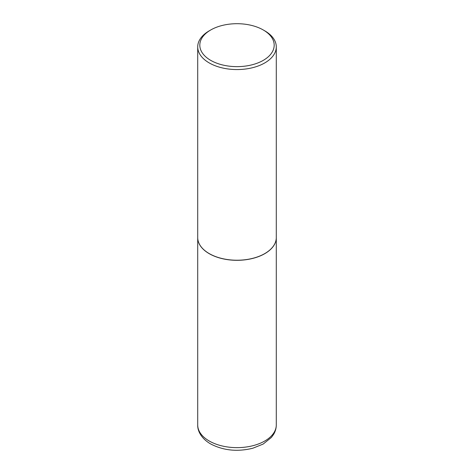 <?xml version="1.0" encoding="UTF-8"?>
<svg xmlns="http://www.w3.org/2000/svg" width="474" height="474" viewBox="0 0 474 474"><rect width="100%" height="100%" fill="white"/><g stroke="black" fill="none" stroke-linecap="round" stroke-linejoin="round"><path stroke-width="0.71" d="M197.711 237.593A39.289 22.681 0 0 0 197.711 237.634A39.289 22.681 0 0 0 209.224 253.673A39.289 22.681 0 0 0 252.032 258.591A39.289 22.681 0 0 0 276.289 237.634A39.289 22.681 0 0 0 276.289 237.593M210.705 29.986A37.191 21.472 0 0 0 210.705 60.352A37.191 21.472 0 0 0 263.295 60.352A37.191 21.472 0 0 0 263.295 29.986A37.191 21.472 0 0 0 210.705 29.986L209.218 30.846A39.289 22.681 0 0 0 197.711 46.885L197.711 237.545A39.289 22.681 0 0 0 209.218 253.584L209.295 253.626A39.182 22.622 0 0 0 264.705 253.626A39.182 22.622 0 0 0 264.741 253.608M209.295 253.626L209.218 253.584A39.289 22.681 0 0 0 209.224 253.584A39.289 22.681 0 0 0 264.782 253.584A39.289 22.681 0 0 0 276.289 237.545L276.289 46.885A39.289 22.681 0 0 0 264.782 30.846A39.289 22.681 0 0 0 264.776 30.846L263.295 29.986L264.782 30.846M197.711 46.885A39.289 22.681 0 0 0 209.224 62.924A39.289 22.681 0 0 0 252.032 67.835A39.289 22.681 0 0 0 276.289 46.885M276.289 424.965C276.259 428.3 275.364 431.441 273.599 434.385L271.418 437.419L263.171 444.055L252.838 448.226C237.397 452.006 223.295 450.555 210.521 443.877C201.29 438.468 197.486 430.967 197.711 424.965A39.289 22.681 0 0 0 209.224 440.998A39.289 22.681 0 0 0 252.032 445.916A39.289 22.681 0 0 0 276.289 424.965L276.289 237.634M197.711 424.965L197.711 237.634"/></g></svg>
